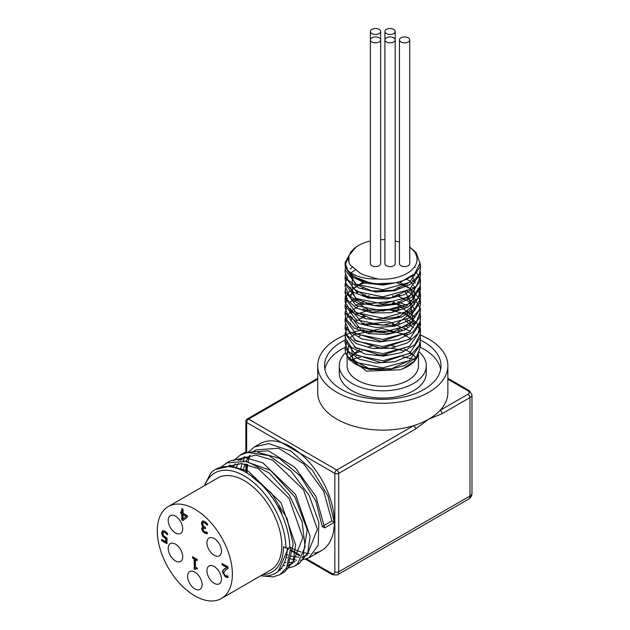 <?xml version="1.0" encoding="UTF-8"?>
<svg xmlns="http://www.w3.org/2000/svg" width="630" height="630" viewBox="0 0 630 630"><rect width="100%" height="100%" fill="white"/><g stroke="black" fill="none" stroke-linecap="round" stroke-linejoin="round"><path stroke-width="0.94" d="M350.311 347.76L351.548 347.366L350.091 346.39M345.122 348.382A37.674 21.751 0 0 0 345.106 348.925A37.674 21.751 0 0 0 348.39 357.808L354.328 363.534L368.904 369.196L387.316 370.015L404.657 365.573L416.666 356.808L420.462 346.784L420.407 345.523M405.24 328.261L404.232 327.805M396.081 325.056L392.325 324.253M369.448 324.253L365.833 325.048M358.013 327.805L357.218 328.183M345.169 342.011L345.106 343.232L347.996 351.138L359.155 359.163L376.071 363.061L394.616 361.746L410.28 355.399L419.257 345.437L420.462 339.68L420.462 337.239L409.429 353.509L382.78 360.769L356.147 355.281L345.106 340.791L345.673 337.247M345.177 334.908L345.272 338.074L351.54 347.618L365.416 354.194L383.52 356.076L401.452 352.658L414.831 344.642L420.407 333.837L420.462 332.569L416.824 322.741L404.948 313.913L387.678 309.377L369.219 310.086L357.218 313.976M345.177 327.797L346.713 334.979L356.312 343.61L372.361 348.469L390.947 348.232L407.547 342.83L418.115 333.435L420.407 324.23M405.24 306.952L398.499 304.408L392.332 302.943M369.456 302.943L365.833 303.739M358.013 306.495L349.808 311.96L345.106 321.78L349.571 331.64L362.132 338.995L379.717 341.917L398.05 339.562L412.666 332.356L420.005 321.93L420.462 318.363L419.635 313.59M405.24 299.849L404.224 299.384M396.081 296.643L392.332 295.832M369.448 295.832L365.841 296.635M358.005 299.392L354.115 301.494M345.177 313.598L345.799 318.756L353.745 327.899L368.763 333.664L387.198 334.506L404.555 330.096L416.611 321.363L420.462 311.259L420.407 310.023M358.021 292.281L357.218 292.666M345.169 306.471L345.106 307.708L347.949 315.559L359.061 323.607L375.945 327.537L394.498 326.253L410.201 319.938L419.226 309.991L420.462 304.156L419.375 298.691L410.618 288.658L396.388 282.516M367.337 282.067L359.541 284.508L348.185 292.446L345.106 300.605L345.264 302.487L351.469 312.039L365.305 318.646L383.402 320.568L401.341 317.181L414.76 309.188L420.399 298.399L420.462 297.053L417.887 288.729M410.099 281.216L406.484 279.137M345.177 292.281L346.681 299.4L356.226 308.046L372.243 312.937L390.828 312.74L407.452 307.361L418.068 297.99L420.407 288.721M345.169 285.162L345.106 286.398L349.516 296.061L362.029 303.44L379.599 306.393L397.94 304.07L412.595 296.903L419.982 286.485L420.462 282.846L418.32 275.231L416.107 272.144M352.123 267.356L350.178 268.986M345.169 278.106L345.775 283.169L353.666 292.328L368.652 298.124L387.072 299.006L404.452 294.627L416.556 285.91L420.462 275.743L420.415 274.523M345.169 270.947L345.106 272.191L347.902 279.98L358.966 288.044L375.827 292.005L394.38 290.761L410.114 284.476L419.194 274.546L420.462 268.64L419.785 264.316M348.76 256.245L345.106 265.088L345.248 266.899L351.406 276.468L365.195 283.098L383.276 285.051L401.231 281.704L414.658 273.743L419.911 263.159L416.091 252.496L409.72 247.047M358.186 245.668L356.241 246.865L348.981 255.496L348.918 262.379L350.241 264.97L359.643 272.79L362.872 274.672L377.669 278.988C364.14 279.216 354.162 276.286 347.728 270.207L345.106 262.655L351.257 251.394M394.104 282.972L372.739 283.98L355.651 277.318M414.721 266.584L414.997 267.419M410.083 282.059L393.309 290.273L372.117 290.989L355.399 284.217L350.162 273.105M414.713 273.688L414.997 274.53M410.091 289.154L390.97 297.864L367.636 297.147L352.099 287.8L352.375 275.074M411.91 276.027L414.989 281.626M412.43 293.675L396.593 303.597L374.291 305.503L355.958 298.864L350.178 287.17M410.445 281.547L413.39 285.185M413.965 286.193L414.532 297.147L405.618 306.723L372.015 312.283L350.327 298.108L352.981 288.516L364.542 281.256M399.121 281.83L410.532 288.737M410.602 288.808L414.54 304.219L399.302 316.882L374.078 319.678L354.115 311.48M356.667 292.288L357.226 291.903M405.24 291.824L414.887 310.401L394.411 325.521L363.03 324.072L350.178 308.48M363.518 295.832L365.833 295.037M396.081 295.029L409.02 301.573M410.311 302.723L413.193 321.009L390.624 333.443L361.494 330.522L350.185 315.583M350.721 313.59L352.517 310.401M359.628 304.684L392.553 301.234L414.989 317.142M410.099 331.774L381.465 341.405L354.107 332.79M350.721 320.709L352.517 317.504M356.667 313.598L357.226 313.212M363.51 310.039L398.57 310.039M405.24 313.134L410.524 317.142M410.61 317.229L414.997 324.253M410.067 338.901L381.449 348.5L354.123 339.901M356.667 320.694L357.218 320.316M359.045 319.205L365.841 316.355M405.24 320.237L413.39 327.797M410.106 345.972L381.489 355.611L354.123 347.012M363.51 324.253L388.993 321.898L410.524 331.356M410.083 353.091L381.457 362.707L354.115 354.107M358.478 333.735L381.985 328.419L405.988 334.908M410.075 360.202L391.545 368.786L368.731 368.455L352.8 359.761L351.548 347.366M348.595 345.374L347.059 354.792L348.902 358.439M419.942 262.395L420.462 266.207L409.421 282.476L382.788 289.729L356.139 284.248L345.106 269.758L345.673 266.199M420.005 269.758L420.462 273.31L409.421 289.572L382.78 296.84L356.147 291.351L345.106 276.861L345.673 273.31M420.005 276.861L420.462 280.413L409.429 296.683L382.78 303.936L356.147 298.455L345.106 283.965L347.421 276.861M351.453 272.546L355.123 270.034M413.847 274.523L414.729 275.341M420.005 283.965L420.462 287.516L409.421 303.786L382.788 311.039L356.139 305.558L345.106 291.068L345.673 287.508M412.39 280.413L415.327 283.059M420.005 291.068L420.462 294.62L409.421 310.889L382.78 318.15L356.147 312.661L345.106 298.171L345.673 294.627M362.155 281.082L363.1 280.775M406.791 283.965L407.366 284.264M412.39 287.516L414.721 289.556M420.005 298.171L420.462 301.723L409.429 317.993L382.78 325.245L356.147 319.764L345.106 305.274L347.421 298.171M350.091 295.045L350.556 294.62M362.155 288.193L364.298 287.508M397.625 287.516L399.94 288.217M406.791 291.068L411.949 294.281M412.39 294.62L420.462 308.826L409.421 325.096L382.788 332.356L356.139 326.868L345.106 312.378L347.421 305.267M350.091 302.156L355.619 298.171M362.163 295.297L364.298 294.62M397.625 294.62L399.94 295.32M406.799 298.171L411.949 301.384M412.39 301.723L414.721 303.755M420.005 312.378L420.462 315.929L409.429 332.199L382.78 339.46L356.147 333.971L345.106 319.481L345.673 315.937M355.304 305.448L364.305 301.723M397.632 301.723L407.366 305.574M420.005 319.481L420.462 323.032L409.429 339.302L382.78 346.563L356.139 341.082L345.106 326.584L345.665 323.025M362.155 309.503L364.298 308.826M397.625 308.826L399.94 309.527M406.791 312.378L407.366 312.677M420.005 326.584L420.462 330.136L409.421 346.405L382.788 353.666L356.139 348.177L345.106 333.687L347.421 326.576M350.083 323.474L350.564 323.032M362.163 316.606L364.298 315.929M397.632 315.929L399.94 316.63M406.799 319.481L411.957 322.702M412.39 323.032L414.721 325.072M420.005 333.687L420.462 337.239M362.155 323.71L364.298 323.032M397.632 323.032L399.94 323.733M406.791 326.584L407.366 326.883M420.005 340.791L420.462 344.342L409.429 360.612L382.78 367.873L356.139 362.392L345.106 347.894L347.421 340.791M350.091 337.672L355.619 333.687M362.171 330.813L364.329 330.144M397.435 330.191L399.759 330.907M406.547 333.813L407.153 334.136M419.131 350.382L415.005 360.565L403.231 368.574L400.003 369.779L366.377 371.133L347.311 356.249M347.13 355.013L348.28 349.067M358.769 350.453A35.697 20.609 180 0 1 359.848 349.91M367.959 346.957A35.697 20.609 180 0 1 372.243 346.012M391.474 345.712A35.697 20.609 180 0 1 395.679 346.484M404.098 349.17A35.697 20.609 180 0 1 416.367 358.714M418.485 354.54L418.485 365.707A35.697 20.609 180 0 1 382.78 386.316A35.697 20.609 180 0 1 347.083 365.707L347.083 355.879M348.626 359.722A35.697 20.609 180 0 1 349.154 358.793M349.177 358.753A35.697 20.609 180 0 1 357.541 351.13M358.982 336.357A35.697 20.609 180 0 1 360.1 335.806M368.392 332.861A35.697 20.609 180 0 1 395.231 332.404M403.838 335.073A35.697 20.609 180 0 1 410.351 338.625M410.413 338.672A35.697 20.609 180 0 1 411.484 339.468M418.485 351.674A35.697 20.609 180 0 1 418.485 351.721A35.697 20.609 180 0 1 415.375 360.132A35.697 20.609 180 0 1 400.003 369.779M183.519 518.522L186.779 516.033L183.519 514.159L183.031 514.434L183.031 518.805L183.519 518.522M183.401 520.222L182.267 519.569L182.267 513.434L181.117 512.765L181.117 512.119M181.786 512.505L181.786 508.662L183.031 509.387L183.031 513.23L187.315 515.702L187.315 517.277L182.976 520.538L181.786 519.852L181.786 513.718L180.629 513.048L180.629 511.844L182.267 512.229L182.267 508.945M183.031 518.805L186.779 516.033M181.786 519.852L182.267 519.569M181.786 513.718L182.267 513.434M180.629 513.048L181.117 512.765M186.291 516.317L183.031 514.434M226.8 567.535L222.043 564.787L222.043 563.496L228.021 566.945L228.021 568.528L225.682 569.874L223.768 572.757L224.241 574.434L225.43 575.576L227.816 575.977L227.816 577.576L225.335 576.812L222.445 572.072L222.949 570.126L227.288 567.26L222.532 564.511L222.532 563.771M228.304 577.301L225.823 576.537L222.933 571.796L223.43 569.843L225.288 568.323M228.021 568.496L226.847 569.15M222.949 570.126L223.43 569.843M224.241 568.961L224.729 568.677M222.043 564.787L222.532 564.511M195.457 559.582L195.457 567.079L197.221 568.095L197.221 569.118L195.576 568.654L195.213 569.52L194.213 568.937L194.213 558.857L192.489 557.865L192.489 556.723L197.221 559.456L197.221 560.598L195.457 559.582L195.946 559.298L197.221 560.038M192.489 557.865L192.977 557.007M194.213 558.857L194.694 558.582L192.977 557.589M194.213 568.937L194.694 568.662L194.694 558.582M195.308 569.016L194.694 568.662M197.221 568.583L195.859 568.591M205.38 528.184L203.663 528.121M207.75 524.9L205.278 522.49L203.372 522.522L202.789 523.987L203.372 525.94L205.38 527.499L205.38 528.743L203.38 528.216L202.978 529.231L203.49 530.744L204.671 531.767L207.097 532.185L207.097 533.775L204.569 533.004L202.521 531.192L203.01 530.909L202.143 528.342L202.569 527.113M202.521 531.192L201.663 528.625L202.317 527.223L203.939 526.877L202.632 525.294L201.954 522.837L202.813 520.805M207.577 533.492L205.049 532.728L203.01 530.909M203.451 527.16L202.151 525.57L201.474 523.113L202.332 521.089L204.718 521.435L207.364 523.648L207.364 525.129M207.27 525.184L204.797 522.774L203.325 522.553M203.411 522.498L203.813 522.27M202.151 525.57L202.632 525.294M203.451 527.05L203.939 526.767M165.737 538.729L162.611 536.288L161.619 533.011L162.469 530.814L164.847 531.09L167.383 533.185L167.383 534.775L164.824 532.374L163.43 532.24L162.934 533.783L163.485 535.713L166.989 537.981L166.989 543.745L161.674 540.674L161.674 539.359L165.737 541.706L165.737 538.729L166.226 538.445L163.099 536.004L162.099 532.728L162.957 530.531M166.249 533.515L166.73 533.24L165.312 532.09L163.595 532.145M167.777 534.437L166.73 533.24M163.43 532.24L163.918 531.964M165.737 541.706L166.226 541.43L166.226 538.445M161.674 540.674L162.154 539.642M166.989 543.186L162.154 540.398M194.835 595.87A53.093 30.649 60 0 1 160.154 549.084A53.093 30.649 60 0 1 168.289 506.544A53.093 30.649 60 0 1 221.382 537.193A53.093 30.649 60 0 1 221.382 598.5A53.093 30.649 60 0 1 194.835 595.87M175.463 560.913A10.277 5.93 60 0 1 168.745 551.856A10.277 5.93 60 0 1 170.321 543.619A10.277 5.93 60 0 1 180.597 549.557A10.277 5.93 60 0 1 180.597 561.424A10.277 5.93 60 0 1 175.463 560.913M214.216 583.285A10.277 5.93 60 0 1 207.498 574.229A10.277 5.93 60 0 1 209.073 566A10.277 5.93 60 0 1 219.35 571.93A10.277 5.93 60 0 1 219.35 583.797A10.277 5.93 60 0 1 214.216 583.285M214.216 555.321A10.277 5.93 60 0 1 207.498 546.265A10.277 5.93 60 0 1 209.073 538.028A10.277 5.93 60 0 1 219.35 543.966A10.277 5.93 60 0 1 219.35 555.825A10.277 5.93 60 0 1 214.216 555.321M175.463 532.948A10.277 5.93 60 0 1 168.745 523.892A10.277 5.93 60 0 1 170.321 515.655A10.277 5.93 60 0 1 180.597 521.585A10.277 5.93 60 0 1 180.597 533.452A10.277 5.93 60 0 1 175.463 532.948M194.835 588.877A10.277 5.93 60 0 1 188.126 579.82A10.277 5.93 60 0 1 189.701 571.591A10.277 5.93 60 0 1 199.978 577.521A10.277 5.93 60 0 1 199.978 589.389A10.277 5.93 60 0 1 194.835 588.877M400.948 41.989A5.134 2.969 180 0 1 399.444 39.887A5.134 2.969 180 0 1 404.578 36.926A5.134 2.969 180 0 1 409.72 39.887A5.134 2.969 180 0 1 406.547 42.627A5.134 2.969 180 0 1 400.948 41.989M409.72 39.887L409.72 263.623A5.134 2.969 180 0 1 406.547 266.364A5.134 2.969 180 0 1 400.948 265.726A5.134 2.969 180 0 1 399.444 263.623L399.444 39.887M281.925 514.686A10.277 5.93 -120 0 0 277.287 505.559M371.881 41.989A5.134 2.969 180 0 1 370.377 39.887A5.134 2.969 180 0 1 375.519 36.926A5.134 2.969 180 0 1 380.654 39.887A5.134 2.969 180 0 1 377.48 42.627A5.134 2.969 180 0 1 371.881 41.989M380.654 31.5L380.654 263.623A5.134 2.969 180 0 1 377.48 266.364A5.134 2.969 180 0 1 371.881 265.726A5.134 2.969 180 0 1 370.377 263.623L370.377 31.5A5.134 2.969 180 0 1 375.519 28.531A5.134 2.969 180 0 1 380.654 31.5A5.134 2.969 180 0 1 377.48 34.24A5.134 2.969 180 0 1 371.881 33.595A5.134 2.969 180 0 1 370.377 31.5M386.418 33.595A5.134 2.969 180 0 1 384.914 31.5A5.134 2.969 180 0 1 390.049 28.531A5.134 2.969 180 0 1 395.191 31.5A5.134 2.969 180 0 1 392.017 34.24A5.134 2.969 180 0 1 386.418 33.595M386.418 41.989A5.134 2.969 180 0 1 384.914 39.887A5.134 2.969 180 0 1 390.049 36.926A5.134 2.969 180 0 1 395.191 39.887A5.134 2.969 180 0 1 392.017 42.627A5.134 2.969 180 0 1 386.418 41.989M395.191 31.5L395.191 263.623A5.134 2.969 180 0 1 392.017 266.364A5.134 2.969 180 0 1 386.418 265.726A5.134 2.969 180 0 1 384.914 263.623L384.914 31.5M168.289 506.544L217.704 478.02A53.093 30.649 60 0 1 270.79 508.67A53.093 30.649 60 0 1 270.79 569.977L221.382 598.5M204.931 485.391A58.913 34.012 60 0 1 251.236 480.611A58.913 34.012 60 0 1 285.902 548.045L289.776 548.045A61.653 35.595 -120 0 0 262.868 485.998A61.653 35.595 -120 0 0 215.358 469.484A61.653 35.595 -120 0 0 210.916 472.925L204.301 485.754M285.902 548.045L283.484 546.651A55.487 32.035 60 0 1 262.726 574.631M247.96 452.387L254.473 446.898L268.648 443.583L290.91 451.041L312.299 470.09L327.947 495.991L334.341 522.317L324.655 527.909L322.237 526.515L315.819 500.96L300.258 476.036L279.216 458.254L257.741 452.308M244.149 457.018L240.526 460.412M238.227 463.507L235.856 468.003M284.461 562.495L285.8 562.677M288.894 562.81L294.927 561.7M303.18 555.109L307.212 529.775L294.879 497.046L270.514 470.35L243.267 460.695M229.659 465.381L228.139 466.633M279.003 570.536L280.382 570.087M288.642 563.511L293.21 544.186L287.044 518.427L271.451 493.125L250.181 475.059M324.655 527.909L315.945 496.487L295.021 467.444L268.467 450.82L244.786 452.498L242.424 454.041M233.297 466.42L232.966 467.279M283.146 565.165L284.366 565.433M296.643 564.685L299.171 563.48L307.716 553.124L310.125 536.295L295.541 494.385L262.891 462.885L245.306 457.616L230.257 460.884L227.95 462.404M282.106 573.064L284.642 571.867L293.178 561.511L295.588 544.69L281.011 502.772L248.362 471.279L230.769 466.003L215.279 469.523M260.773 575.757A58.228 33.618 -120 0 0 275.294 573.308A58.228 33.618 -120 0 0 287.343 548.045M322.237 526.515L331.923 520.923L323.623 491.29L303.778 463.901L278.633 448.245L256.182 449.867L253.15 451.962M249.708 455.419L246.086 461.215M244.936 463.932L243.054 470.862M286.713 554.676L287.91 555.164M290.43 556.038L298.785 557.211M302.518 556.731L307.149 554.92L317.386 529.31L303.518 489.778L272.585 460.089L255.922 455.144L241.652 458.262L238.628 460.349M235.163 463.822L232.801 467.24M282.886 565.614L284.264 565.614M287.997 565.118L292.611 563.307L302.857 537.729L289.02 498.228L258.127 468.523L241.471 463.538L227.194 466.602M276.72 572.394L278.082 571.693L288.39 548.045M290.517 547.352A61.653 35.595 60 0 1 289.768 546.911L290.745 547.486L286.642 567.756L279.791 574.662L273.294 576.907L262.167 575.922M289.776 548.045L290.745 547.486A61.653 35.595 60 0 0 301.179 552.053M220.595 467.35L226.8 462.932L246.771 461.373L269.325 473.067L289.304 495.038L302.156 521.829L305.07 546.824L297.62 563.834L294.328 566.275L286.044 568.701M281.957 568.606L280.909 568.473M229.556 466.743L230.438 465.066M233.415 460.79L239.943 455.293L247.401 452.498L268.789 455.498L291.052 471.09L309.094 495.361L318.835 522.302L318.221 545.249L308.865 557.889L300.573 560.306M296.502 560.212L289.981 558.755M287.398 557.786L286.177 557.251M240.55 469.704L241.999 463.57M243.046 460.672L244.983 456.679M331.923 520.923L334.341 522.317A61.653 35.595 60 0 1 321.576 550.541A61.653 35.595 60 0 1 314.244 553.116M257.394 445.473A61.653 35.595 60 0 1 259.922 443.756A61.653 35.595 60 0 1 281.61 442.646A61.653 35.595 60 0 1 299.888 453.206A61.653 35.595 60 0 1 334.341 522.317M309.322 553.416A61.653 35.595 60 0 1 303.943 552.746M247.165 473.114A61.653 35.595 60 0 1 247.677 464.499M248.173 461.735A61.653 35.595 60 0 1 250.157 455.356M246.669 452.655L246.669 422.478A2.74 1.583 -60 0 1 248.606 419.123A2.74 1.583 -120 0 0 247.236 418.981A2.74 2.74 0 0 0 245.865 421.36A2.74 1.583 0 0 0 246.669 422.478L334.829 473.374A2.74 1.583 0 0 0 338.704 473.374A2.74 1.583 -120 0 0 336.767 470.019A2.74 1.583 120 0 0 334.829 473.374L334.829 571.819A2.74 1.583 0 0 0 338.704 571.819L338.704 473.374L415.587 428.983A2.74 1.583 -120 0 0 413.65 425.628A65.079 37.572 180 0 1 317.701 392.553L317.701 365.707A65.079 37.572 180 0 1 363.345 329.844M402.814 356.8A65.079 37.572 180 0 1 413.65 359.478A65.079 37.572 180 0 1 415.438 360.053M420.273 334.995A65.079 37.572 180 0 1 428.802 339.137A65.079 37.572 180 0 1 447.867 365.707L447.867 392.553A65.079 37.572 180 0 1 440.079 410.374A2.74 1.583 60 0 1 442.016 413.729L469.972 397.585A2.74 1.583 -120 0 0 468.035 394.23L440.079 410.374A65.079 37.572 180 0 1 428.802 419.123L442.016 413.729M415.587 428.983L428.802 419.123A65.079 37.572 180 0 1 413.65 425.628L336.767 470.019L248.606 419.123L317.701 379.228M351.918 359.478A65.079 37.572 180 0 1 360.462 357.257M374.692 355.273A65.079 37.572 180 0 1 388.3 355.115M347.728 270.207A37.674 21.751 0 0 0 378.37 283.831A37.674 21.751 0 0 0 413.658 274.696M348.918 262.379A34.248 19.774 180 0 1 358.565 245.448A34.248 19.774 180 0 1 370.377 240.999M380.654 239.691A34.248 19.774 180 0 1 384.914 239.691M395.191 240.999A34.248 19.774 180 0 1 399.444 242.148M409.72 247.212A34.248 19.774 180 0 1 412.382 269.38A34.248 19.774 180 0 1 377.669 278.988M348.39 357.808A37.674 21.751 0 0 0 370.716 369.534M419.06 351.839A43.502 25.113 180 0 1 426.282 365.707A43.502 25.113 180 0 1 399.428 388.907A43.502 25.113 180 0 1 352.028 383.465A43.502 25.113 180 0 1 339.286 365.707A43.502 25.113 180 0 1 345.657 352.619M426.282 365.707L426.282 372.976A43.502 25.113 180 0 1 399.428 396.175A43.502 25.113 180 0 1 352.028 390.734A43.502 25.113 180 0 1 339.286 372.976L339.286 365.707M352.091 355.178A43.502 25.113 180 0 1 362.305 350.815M375.307 348.232A43.502 25.113 180 0 1 403.058 350.76M409.784 353.28A43.502 25.113 180 0 1 413.477 355.178M440.669 369.337A58.228 33.618 0 0 0 420.163 347.201M345.122 347.335A58.228 33.618 0 0 0 324.899 369.337M420.202 339.948A58.228 33.618 180 0 1 441.016 365.707A58.228 33.618 180 0 1 405.066 396.766A58.228 33.618 180 0 1 341.61 389.474A58.228 33.618 180 0 1 324.552 365.707A58.228 33.618 180 0 1 345.13 340.058M447.867 365.707A65.079 37.572 180 0 1 407.689 400.42A65.079 37.572 180 0 1 336.767 392.269A65.079 37.572 180 0 1 317.701 365.707M399.885 329.451A65.079 37.572 180 0 1 402.239 329.852M225.335 576.812L225.823 576.537M222.445 572.072L222.933 571.796M204.797 522.774L205.278 522.49M204.955 528.491L205.38 528.247M201.474 523.113L201.954 522.837M201.663 528.625L202.143 528.342M204.569 533.004L205.049 532.728M161.619 533.011L162.099 532.728M164.824 532.374L165.312 532.09M162.611 536.288L163.099 536.004M164.855 538.28L165.344 538.004M334.829 571.819A4.111 2.37 60 0 1 331.923 573.497A2.74 1.583 120 0 0 332.49 574.749L337.286 574.954A6.851 3.953 -120 0 0 338.704 571.819L469.972 496.03A6.851 3.953 60 0 1 468.555 499.165A6.851 6.851 0 0 0 471.98 493.235A6.851 3.953 180 0 1 469.972 496.03L469.972 397.585A6.851 3.953 0 0 0 471.98 394.789L471.98 493.235M331.923 573.497L306.708 558.944M299.974 555.054L290.808 549.762M288.39 548.368L287.839 548.045M246.669 472.823L246.669 464.271M246.669 461.349L246.669 460.058M415.178 360.36L413.65 359.478M351.768 359.557L350.603 360.234M350.461 360.321L349.981 360.596M471.98 394.789L469.405 390.742A2.74 1.583 120 0 0 468.035 390.876A4.111 2.37 180 0 1 468.035 394.23M447.867 379.228L468.035 390.876M347.083 354.068L347.083 354.879M227.084 569.008L226.603 569.284M196.056 568.37L195.576 568.654M203.868 527.94L203.38 528.216M256.182 449.867L252.559 451.962M241.652 458.254L238.022 460.357M307.149 554.92L301.967 557.904M292.611 563.307L287.445 566.291M278.082 571.693L275.294 573.308M259.922 443.756L254.473 446.898M244.786 452.498L239.943 455.293M230.249 460.884L225.816 463.444M321.576 550.541L309.173 557.7M299.171 563.48L294.328 566.275M284.642 571.867L279.799 574.662M317.701 378.299L247.236 418.981M287.319 548.675L288.382 549.289M290.808 550.683L299.612 555.77M305.739 559.306L332.49 574.749M245.865 421.36L245.865 452.852M245.865 464.105L245.865 472.358M469.405 390.742L447.867 378.299M337.286 574.954L468.555 499.165M358.565 245.448L357.982 245.787M420.462 346.784L420.462 344.342M420.462 332.569L420.462 330.38M420.462 325.466L420.462 323.032M420.462 318.363L420.462 315.929M420.462 311.259L420.462 308.826M420.462 304.156L420.462 301.723M420.462 297.053L420.462 294.62M420.462 289.95L420.462 287.516M420.462 282.846L420.462 280.413M420.462 275.743L420.462 273.53M420.462 268.64L420.462 266.207M345.106 348.925L345.106 347.894M345.106 343.232L345.106 341.05M345.106 336.121L345.106 333.687M345.106 329.017L345.106 326.584M345.106 321.914L345.106 319.481M345.106 314.811L345.106 312.378M345.106 307.708L345.106 305.274M345.106 300.605L345.106 298.384M345.106 293.501L345.106 291.068M345.106 286.398L345.106 284.106M345.106 279.295L345.106 276.861M345.106 272.191L345.106 269.758M345.106 265.088L345.106 262.655M415.375 360.132L415.729 359.675"/></g></svg>
